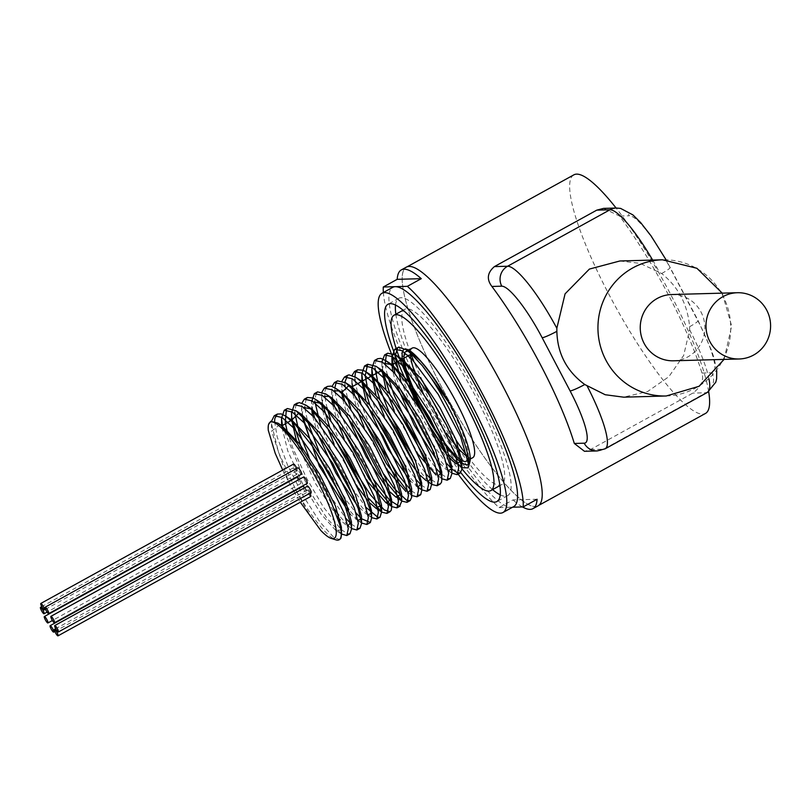 <?xml version="1.0" encoding="UTF-8"?>
<svg xmlns="http://www.w3.org/2000/svg" width="810" height="810" viewBox="0 0 810 810"><rect width="100%" height="100%" fill="white"/><g stroke="black" fill="none" stroke-linecap="round" stroke-linejoin="round"><path stroke-width="0.61" stroke-dasharray="4.05 3.04" d="M320.74 530.388C313.46 521.448 305.248 508.164 296.126 490.546L278.539 452.324L271.492 423.812L271.613 421.018M341 530.054L335.674 530.297L341.881 534.357L327.118 518.521L308.64 489.524L282.599 426.829M347.854 525.842L351.925 528.819L348.371 525.984M347.763 525.417L338.823 515.19M334.439 509.237L302.231 450.421M292.491 420.592L291.57 412.735M361.574 523.027L358.405 520.445M357.807 519.878L348.857 509.662M313.419 447.576L309.734 438.595M302.829 416.512L301.593 407.157L301.938 403.046M371.598 517.489L368.428 514.907M367.831 514.35L354.01 497.461M323.453 442.047L314.553 417.727M312.852 410.964L311.637 401.649L311.759 409.06L313.784 402.003M368.935 498.585L364.044 491.923M333.487 436.519L329.802 427.518M322.603 403.987L321.671 396.13L322.016 391.979M343.521 430.971L334.621 406.65M332.93 399.907L331.705 390.552L332.039 386.431M353.565 425.463L344.665 401.132M342.964 394.369L341.739 385.074L342.083 380.902M411.753 495.366L408.574 492.774M363.589 419.904L354.689 395.584M352.998 388.841L352.704 387.382M352.097 383.667L352.117 375.374M422.162 490.08L418.618 487.245M418.011 486.678L409.08 476.452M373.633 414.386L369.937 405.375M363.032 383.292L362.738 381.844M432.226 484.562L428.652 481.707M428.055 481.14L414.224 464.251M383.667 408.847L379.981 399.846M373.076 377.764L372.772 376.316M438.169 476.027L442.219 479.004L438.676 476.169M438.078 475.612L429.148 465.385M393.69 403.299L390.015 394.308M382.806 370.777L381.885 361.837M451.889 473.212L448.73 470.64M448.122 470.073L434.292 453.175M400.049 388.77L394.845 373.461M461.923 467.694L456.101 463.887M449.54 455.352L445.125 449.58M431.365 428.541L422.526 412.634M411.318 388.719L408.26 380.923M402.307 359.316L402.013 355.57M282.71 470.063L288.147 480.644L271.613 431.214L279.885 424.541M335.674 530.297L320.952 513.955L302.727 484.046L287.763 450.897L281.657 425.999M345.728 524.769L340.2 519.888M337.193 516.496L315.454 483.499L297.037 443.242M298.951 412.999L301.786 414.548M361.452 516.112L361.068 518.987M357.888 520.314L350.234 514.34M301.745 415.479L303.76 407.531M371.486 510.634L371.101 513.439M367.922 514.775L365.776 513.692L357.038 505.146M317.803 434.14L312.447 415.439M311.789 409.941L311.759 409.06M370.302 503.273L367.072 499.618M358.577 488.217L333.882 443.455M327.837 428.591L322.481 409.9M321.671 396.13L321.793 403.532L323.828 396.465M329.062 396.404L331.918 397.963M368.621 482.699L343.916 437.926M337.881 423.073L332.515 404.372M331.857 398.884L333.862 390.936M339.066 390.855L341.678 392.253M390.38 492.217L387.139 488.551M347.905 417.525L342.549 398.834M341.891 393.346L341.739 385.074M349.13 385.327L351.955 386.876M408.068 492.642L412.138 495.619M388.689 471.623L363.984 426.85M357.949 411.996L352.593 393.296M351.925 387.808L351.894 386.836M418.102 487.104L410.447 481.14M367.983 406.458L365.877 400.312M361.959 382.269L361.938 381.399M428.136 481.575L426.019 480.512L428.207 481.93M420.481 475.602L417.251 471.946M408.756 460.556L384.061 415.783M378.017 400.92L375.911 394.784M371.992 376.741L371.962 375.84M418.8 455.028L394.095 410.255M388.061 395.401L385.945 389.245M382.006 370.241L384.041 363.265M451.777 466.611L451.383 469.162M448.203 470.509L446.097 469.435L437.319 460.88M395.979 383.717L392.728 371.162M450.583 458.997L447.353 455.341M438.868 443.961L414.163 399.188M288.147 480.644L288.522 481.383M288.714 481.758L293.645 490.9M293.848 491.265L300.297 502.24M400.727 380.457L412.108 407.612L428.48 437.795L446.29 463.077M451.231 468.352L451.818 468.899M385.175 364.115L387.099 374.26M424.045 452.132L436.256 468.605M441.511 474.194L448.355 478.69M376.356 359.964L375.05 364.115L375.02 368.236M414.011 457.66L426.212 474.133M431.477 479.722L438.321 484.218M367.031 385.337L367.841 388.344M370.615 397.052L379.293 418.426M403.977 463.199L416.188 479.682M421.129 484.957L428.277 489.756M354.891 376.721L354.952 379.303M355.074 380.72L357.807 393.873M360.592 402.6L369.249 423.944M411.409 490.799L418.254 495.285M344.847 382.249L344.908 384.831M345.03 386.259L347.774 399.411M350.548 408.118L361.341 434.059L377.632 464.363L383.899 474.265M334.824 387.798L334.874 390.38M334.996 391.787L337.74 404.949M340.514 413.667L357.392 451.777L373.866 479.803M326.177 387.636L324.942 391.281L324.84 395.898M324.962 397.325L326.886 407.481M330.48 419.195L339.147 440.549M316.123 393.184L314.807 401.446M320.436 424.724L333.902 456.151L350.548 485.838L366.009 507.354M306.099 398.702L304.773 406.974M304.894 408.392L307.628 421.544M319.079 451.615L330.186 473.789L347.105 501.319L355.965 512.872M360.906 518.167L361.503 518.724M296.065 404.251L294.739 412.513M309.045 457.154L326.784 490.911L345.941 518.42M351.196 523.999L358.03 528.495M287.226 431.436L292.663 447.667L306.585 478.234L323.433 507.08L340.848 529.244M341.162 529.538L348.006 534.033M274.6 421.402L277.182 436.934L287.479 464.91L303.041 495.7L319.869 521.903L333.69 537.273L339.532 539.521M268.576 424.46L268.302 430.404M447.738 399.968L447.171 400.272M311.04 492.612A3.685 0.739 61.1 0 1 308.61 489.554A3.685 0.739 61.1 0 1 307.567 486.142M310.716 496.469A3.685 0.739 61.1 0 1 308.276 493.422A3.685 0.739 61.1 0 1 307.233 489.999A3.685 0.739 61.1 0 1 309.865 493.28M304.53 487.812A3.685 0.739 61.1 0 1 306.474 492.713A3.685 0.739 61.1 0 1 306.393 492.733A3.685 0.739 61.1 0 1 303.963 489.685A3.685 0.739 61.1 0 1 302.91 486.263M299.224 479.409A3.685 0.739 61.1 0 1 300.692 483.57A3.685 0.739 61.1 0 1 300.611 483.59A3.685 0.739 61.1 0 1 298.181 480.533A3.685 0.739 61.1 0 1 297.138 477.12M296.764 474.387A3.685 0.739 61.1 0 1 294.324 471.329A3.685 0.739 61.1 0 1 293.281 467.917A3.685 0.739 61.1 0 1 295.701 470.782A3.685 0.739 61.1 0 1 296.835 474.366A3.685 0.739 61.1 0 1 296.764 474.387M296.764 468.423A3.685 0.739 61.1 0 1 297.169 470.499A3.685 0.739 61.1 0 1 297.088 470.519A3.685 0.739 61.1 0 1 294.658 467.461A3.685 0.739 61.1 0 1 293.605 464.049M301.411 474.255A3.685 0.739 61.1 0 1 298.971 471.197A3.685 0.739 61.1 0 1 297.928 467.785M307.192 483.408A3.685 0.739 61.1 0 1 304.752 480.35A3.685 0.739 61.1 0 1 303.709 476.938M296.126 490.546A69.964 13.952 -118.9 0 0 335.947 539.865M671.632 294.536A33.139 32.309 -91.6 0 1 704.842 326.774A33.139 32.309 -91.6 0 1 673.464 360.794M619.873 260.982L640.153 263.361L661.659 273.537C678.355 286.841 687.67 304.57 689.594 326.734L689.634 329.781L683.68 355.448L668.837 376.711L647.737 391.453L623.629 397.163M402.185 352.664A66.278 13.223 -118.9 0 0 402.712 359.6M439.84 437.613A66.278 13.223 -118.9 0 0 446.502 446.796M468.939 463.796A66.278 13.223 -118.9 0 0 469.871 461.892M468.271 457.164A62.603 12.484 -118.9 0 0 450.137 405.982A62.603 12.484 -118.9 0 0 446.219 398.743M418.922 359.296A62.603 12.484 -118.9 0 0 406.175 351.439L408.685 350.041M460.556 459.756A62.603 12.484 -118.9 0 0 461.801 460.505M412.26 348.067A62.603 12.484 -118.9 0 0 410.366 352.603M422.415 390.947A62.603 12.484 -118.9 0 0 446.421 433.067M468.251 457.093A62.603 12.484 -118.9 0 0 472.726 457.701M603.592 208.383L619.549 216.057A136.252 27.175 61.1 0 1 701.976 373.066C704.032 380.305 700.984 386.988 692.833 393.103L590.46 449.56L584.456 451.291M461.933 468.828A100.156 19.977 61.1 0 1 439.506 437.117M411.946 387.139A100.156 19.977 61.1 0 1 405.597 373.187M410.437 352.644A100.156 19.977 61.1 0 1 404.868 309.248A100.156 19.977 61.1 0 1 470.731 387.312A100.156 19.977 61.1 0 1 501.603 484.663A100.156 19.977 61.1 0 1 499.557 485.19A100.156 19.977 61.1 0 1 467.998 456.962M456.131 440.255A100.156 19.977 61.1 0 1 446.482 425.118M422.526 380.872A100.156 19.977 61.1 0 1 413.768 361.128M460.799 472.584A112.681 22.477 61.1 0 1 451.403 459.857M450.451 458.49A112.681 22.477 61.1 0 1 446.188 452.243M500.216 494.849A112.681 22.477 -118.9 0 0 505.349 496.226A112.681 22.477 -118.9 0 0 507.647 495.629A112.681 22.477 -118.9 0 0 472.918 386.107A112.681 22.477 -118.9 0 0 398.824 298.293A112.681 22.477 -118.9 0 0 395.513 304.995M395.847 314.219A112.681 22.477 -118.9 0 0 433.552 407.815A112.681 22.477 -118.9 0 0 492.591 489.635M457.093 472.726A125.196 24.968 61.1 0 1 396.465 365.968M513.692 506.594A125.196 24.968 61.1 0 1 511.14 507.252A125.196 24.968 61.1 0 1 428.298 403.38A125.196 24.968 61.1 0 1 392.769 287.327M537.081 499.254L513.003 499.922L499.102 507.586A136.323 27.186 61.1 0 1 426.08 403.957A136.323 27.186 61.1 0 1 383.353 292.521M499.102 507.586L512.578 507.212M522.49 506.938A136.323 27.186 61.1 0 1 513.003 499.922M538.022 505.875A136.323 27.186 61.1 0 1 535.238 506.594A136.323 27.186 61.1 0 1 445.044 393.498A136.323 27.186 61.1 0 1 406.367 267.128M409.182 266.48A136.252 27.175 -118.9 0 0 406.397 267.199A136.252 27.175 -118.9 0 0 448.396 399.624A136.252 27.175 -118.9 0 0 537.992 505.815A136.252 27.175 -118.9 0 0 499.325 379.515A136.252 27.175 -118.9 0 0 409.182 266.48M573.865 174.839A136.252 27.175 -118.9 0 0 615.863 307.274A136.252 27.175 -118.9 0 0 705.459 413.454M708.669 391.665A136.252 27.175 -118.9 0 0 616.096 208.038M666.245 395.989A68.121 66.4 88.4 0 0 730.721 326.045A68.121 66.4 88.4 0 0 662.458 259.797M597.243 450.937A14.732 14.357 88.4 0 0 603.642 449.196A73.649 14.691 -118.9 0 0 605.151 448.801M652.647 260.071A73.649 14.691 61.1 0 1 659.208 271.826M616.37 208.028A14.732 14.357 -91.6 0 1 629.421 215.784L619.549 216.057M661.659 273.537A14.732 1.478 -27.7 0 0 670.224 267.442A14.732 1.478 -27.7 0 0 669.819 267.32A58.917 11.755 -118.9 0 0 629.421 215.784M689.594 326.734A14.732 1.478 -27.7 0 0 698.149 320.649A14.732 1.478 -27.7 0 0 697.744 320.527L669.819 267.32M689.634 329.781A73.649 14.691 61.1 0 1 708.963 378.938M707.525 392.344A73.649 14.691 61.1 0 1 706.026 392.739A14.732 14.357 88.4 0 0 711.848 372.792A58.917 11.755 -118.9 0 0 697.744 320.527M701.976 373.066L711.848 372.792M590.46 449.56L603.642 449.196L706.026 392.739L692.833 393.103M271.492 423.812L271.613 431.214M361.979 523.301L355.772 519.24M301.593 407.157L301.715 414.568M371.982 517.742L365.776 513.692M331.705 390.552L331.827 397.963M398.095 498.535L395.908 497.097M351.773 379.475L351.894 386.886M418.162 487.458L415.965 486.02M381.885 362.9L382.006 370.302M452.294 473.496L446.097 469.435M724.069 359.397L731.653 326.015L722.236 293.139M307.233 489.999L55.698 628.722M306.474 492.713L54.847 631.476M300.692 483.57L52.397 620.5M293.281 467.917L41.745 606.629M296.835 474.366L47.091 612.097M297.169 470.499L45.542 609.262M470.205 459.088L468.696 459.918M716.749 370.707L714.238 358.638L711.605 350.608L698.149 320.649L666.063 259.797M404.868 309.248L403.137 310.21M501.603 484.663L499.871 485.615M398.824 298.293L388.081 304.216M507.647 495.629L496.905 501.552M537.992 505.815L538.771 505.379M406.397 267.199L407.177 266.763"/><path stroke-width="1.21" d="M271.613 421.018L274.215 415.783L282.093 417.525L294.01 428.277L322.734 468.929L344.301 513.53L348.29 528.646L346.812 535.542L341.283 533.972M282.599 426.829L281.526 418.213L284.259 410.255L292.126 411.986L304.044 422.729L332.768 463.391L354.334 507.992L358.324 523.118L356.845 530.013L351.53 528.565M348.371 525.984L347.763 525.417M338.823 515.19L334.439 509.237M302.231 450.421L292.491 420.592M297.037 443.242L291.691 420.147L291.57 412.735L294.293 404.716L302.16 406.448L314.088 417.201L342.802 457.863L364.378 502.463L368.358 517.58L366.879 524.475L361.574 523.027M358.405 520.445L357.807 519.878M348.857 509.662L313.419 447.576M309.734 438.595L302.829 416.512M301.938 403.046L304.327 399.178L312.204 400.92L324.111 411.672L352.846 452.324L374.402 496.925L378.392 512.052L376.923 518.947L371.982 517.742M368.428 514.907L367.831 514.35M354.01 497.461L323.453 442.047M314.553 417.727L312.852 410.964M311.637 401.649L314.361 393.65L322.238 395.381L334.155 406.134L362.87 446.786L384.446 491.397L388.435 506.513L386.947 513.408L382.057 512.234L368.935 498.585M364.044 491.923L333.487 436.519M329.802 427.518L322.603 403.987M322.016 391.979L324.395 388.111L332.272 389.853L344.189 400.606L372.914 441.258L394.48 485.858L398.459 500.975L396.991 507.88L392.05 506.675L368.995 478.811L343.521 430.971M334.621 406.65L332.93 399.907M332.039 386.431L334.439 382.583L342.306 384.315L354.223 395.057L382.948 435.719L404.514 480.32L408.503 495.447L407.025 502.342L402.114 501.157L379.06 473.334L353.565 425.463M344.665 401.132L342.964 394.369M342.083 380.902L344.463 377.035L352.34 378.776L364.257 389.539L392.982 430.191L414.548 474.792L418.537 489.908L417.059 496.803L412.138 495.619M408.574 492.774L386.38 463.512L363.589 419.904M354.689 395.584L352.998 388.841M352.704 387.382L352.097 383.667M352.117 375.374L354.507 371.517L362.384 373.248L374.291 383.991L403.016 424.653L424.582 469.253L428.571 484.38L427.093 491.275L421.777 489.827M418.618 487.245L418.011 486.678M409.08 476.452L373.633 414.386M369.937 405.375L363.032 383.292M362.738 381.844L361.817 373.987L364.541 365.978L372.408 367.71L384.325 378.462L413.049 419.114L434.626 463.725L438.605 478.842L437.127 485.737L432.226 484.562L428.207 481.93M428.652 481.707L428.055 481.14M414.224 464.251L383.667 408.847M379.981 399.846L373.076 377.764M372.772 376.316L371.841 368.428L374.574 360.44L382.452 362.181L394.359 372.934L423.093 413.586L444.649 458.187L448.639 473.303L447.171 480.208L441.855 478.761M438.676 476.169L438.078 475.612M429.148 465.385L393.69 403.299M390.015 394.308L382.806 370.777M381.885 361.837L384.608 354.912L392.485 356.643L404.403 367.396L433.127 408.048L454.693 452.658L458.683 467.775L457.194 474.67L451.889 473.212M448.73 470.64L448.122 470.073M434.292 453.175L400.049 388.77M394.845 373.461L391.918 357.392L394.642 349.363L401.659 350.588L412.138 359.407L438.23 394.359L460.617 436.712L468.838 465.294L468.109 467.866L461.923 467.694M461.68 467.542L449.54 455.352M445.125 449.58L431.365 428.541M422.526 412.634L411.318 388.719M408.26 380.923L404.342 368.945L402.307 359.316M402.074 359.215L402.175 352.664C403.755 345.89 410.002 348.766 420.896 361.28L412.189 353.686L402.074 359.215L414.163 399.188M279.885 424.541L281.738 425.635L299.538 443.91L319.697 474.336L335.391 505.896L341.385 527.178L341 530.054M281.657 425.999L291.732 420.076L309.521 438.311L329.68 468.717L345.394 500.286L351.418 521.599L347.854 525.842M340.2 519.888L337.193 516.496M291.691 420.147L298.951 412.999M295.589 410.498L301.786 414.548L319.596 432.824L339.765 463.249L355.458 494.819L361.452 516.112L361.584 523.533L358.324 508.812L347.044 482.304L330.217 452.355L311.728 426.333L295.893 410.69L287.368 408.534L286.355 409.344L285.262 422.719L287.226 431.436M361.068 518.987L357.888 520.314M350.234 514.34L319.332 466.226L301.745 415.479M303.76 407.531L311.83 409.03L329.63 427.285L349.788 457.69L365.482 489.25L371.486 510.634M371.101 513.439L367.922 514.775M357.038 505.146L335.988 473.253L317.803 434.14M312.447 415.439L311.789 409.941M313.784 402.003L321.833 403.461L339.623 421.706L359.792 452.112L375.506 483.692L381.53 505.015L375.85 508.174L370.302 503.273M367.072 499.618L358.577 488.217M333.882 443.455L327.837 428.591M322.481 409.9L321.783 403.441M323.828 396.465L329.062 396.404M339.147 440.549L353.879 469.192L370.676 495.082L384.294 509.925L390.066 511.697L391.24 510.219L391.686 506.918L389.62 496.003L379.637 470.843L363.538 440.954L345.019 413.718L328.425 395.877L325.721 393.913L331.908 397.963L349.717 416.249L369.876 446.664L385.57 478.224L391.554 499.507L385.843 502.615L368.621 482.699M343.916 437.926L337.881 423.073M332.515 404.372L331.857 398.884M333.862 390.936L339.066 390.855M341.678 392.253L359.701 410.65L379.86 441.045L395.574 472.615L401.598 493.938L395.908 497.097L390.38 492.217M387.139 488.551L366.09 456.648L347.905 417.525M342.549 398.834L341.891 393.346M341.86 392.374L349.13 385.327M383.899 474.265L394.095 488.319L406.529 500.205L410.133 500.62L411.713 497.239L408.2 480.249L396.647 453.478L379.667 423.529L361.209 397.811L345.759 382.816L351.955 386.866L369.755 405.142L389.934 435.567L405.638 467.137L411.632 488.44L408.068 492.642M405.931 491.559L388.689 471.623M363.984 426.85L357.949 411.996M352.593 393.296L351.925 387.808M351.894 386.836L362.009 381.358L379.809 399.624L399.968 430.039L415.662 461.589L421.666 482.882L418.102 487.104M410.447 481.14L388.101 449.024L367.983 406.458M365.877 400.312L361.959 382.269M361.938 381.308L372.003 375.789L389.792 394.024L409.961 424.43L425.675 456.01L431.7 477.343L428.136 481.575M426.019 480.512L420.481 475.602M417.251 471.946L408.756 460.556M384.061 415.783L378.017 400.92M375.911 394.784L371.992 376.741M371.962 375.769L382.087 370.291L399.897 388.577L420.056 419.003L435.75 450.552L441.733 471.835L438.169 476.027M436.023 474.943L418.8 455.028M394.095 410.255L388.061 395.401M385.945 389.245L382.006 370.302M384.041 363.265L392.091 364.733L409.88 382.988L430.039 413.383L445.753 444.953L451.777 466.611M451.383 469.162L448.203 470.509M437.319 460.88L414.406 425.584L395.979 383.717M392.728 371.162L392.04 364.804L402.125 359.205L419.924 377.45L440.103 407.886L455.807 439.455L461.811 460.758L456.101 463.887L450.583 458.997M447.353 455.341L438.868 443.961M300.297 502.24L320.74 530.388A66.278 13.223 61.1 0 0 331.179 538.377L335.947 539.865A69.964 13.952 -118.9 0 0 339.147 539.774A69.964 13.952 -118.9 0 0 341.04 530.297L339.673 524.303L330.095 499.193L314.533 469.618L296.733 442.847L280.908 425.361L277.911 423.134L270.722 421.311L268.576 424.46M468.838 465.294A69.964 13.952 61.1 0 0 422.304 365.685L410.71 353.302L405.992 349.636L398.884 347.247L397.75 347.652L395.037 356.187L400.727 380.457M446.29 463.077L451.231 468.352M451.818 468.899L457.063 472.706L460.303 472.949L461.923 469.152L458.065 451.676L446.229 424.632L429.118 394.723L410.68 369.309L395.928 355.134L387.717 353.19L386.309 354.537L385.175 364.115M387.099 374.26L393.923 394.622L408.21 425.321L424.045 452.132M436.256 468.605L441.511 474.194M448.355 478.69L450.279 478.497L451.899 473.668L451.413 469.314L444.224 447.414L429.918 418.365L411.774 389.367L394.004 367.558L385.894 360.683L380.761 358.354L377.683 358.729L376.356 359.964M375.02 368.236L378.078 383.525L388.921 411.986L404.727 442.675L414.011 457.66M426.212 474.133L431.477 479.722M438.321 484.218L440.235 484.026L441.521 482.254L441.855 479.247L439.557 467.512L429.28 442.027L412.999 412.108L394.48 385.135L378.037 367.77L375.891 366.231L367.649 364.257L365.168 375.82L367.031 385.337M367.841 388.344L370.615 397.052M379.293 418.426L384.699 429.705L403.977 463.199M416.188 479.682L421.129 484.957M428.277 489.756L430.201 489.554L431.77 483.6L426.394 464.029L413.394 435.962L395.736 406.306L377.521 382.411L365.806 371.739L362.991 370.17L357.615 369.795L355.479 372.681L354.891 376.721M354.952 379.303L355.074 380.72M357.807 393.873L360.592 402.6M369.249 423.944L381.014 447.312L397.933 474.569L411.409 490.799M418.254 495.285L420.714 494.667L421.787 490.293L420.653 482.851L412.037 459.219L396.778 429.634L378.381 401.406L361.128 381.51L355.813 377.298L349.039 374.878L347.581 375.324L344.847 382.249M344.908 384.831L345.03 386.259M347.774 399.411L350.548 408.118M345.759 382.816L337.537 380.862L336.322 381.925L334.824 387.798M334.874 390.38L334.996 391.787M337.74 404.949L340.514 413.667M373.866 479.803L389.62 500.185L399.512 506.382L401.719 501.339L401.345 497.623L394.49 476.128L380.406 447.231L362.333 418.082L344.473 395.877L335.715 388.354L330.976 386.107L327.513 386.4L326.177 387.636M324.84 395.898L324.962 397.325M326.886 407.481L330.48 419.195M325.721 393.913L317.571 391.868L316.123 393.184M314.807 401.446L320.436 424.724M366.009 507.354L377.926 517.387L380.022 517.225L381.632 511.788L376.589 492.672L363.842 464.818L346.295 435.091L328.02 410.832L315.627 399.411L313.267 398.054L307.435 397.467L306.099 398.702M304.773 406.974L304.894 408.392M307.628 421.544L319.079 451.615M355.965 512.872L360.906 518.167M361.503 518.724L370.362 522.511L371.608 517.954L370.646 511.242L362.343 487.974L347.287 458.5L328.931 430.08L311.556 409.738L305.633 404.97L299.204 402.529L296.065 404.251M294.739 412.513L298.87 431.305L309.045 457.154M345.941 518.42L351.196 523.999M358.03 528.495L359.954 528.292L361.584 523.533M348.006 534.033L349.92 533.841L351.54 529.011L351.267 525.903L344.736 504.822L330.885 476.098L312.893 446.816L294.941 424.207L285.535 416.016L281.202 413.89L277.334 414.072L274.833 418.466L274.6 421.402M339.532 539.521L340.949 538.164L341.506 534.58L341.04 530.297M268.302 430.404L275.258 453.408L282.71 470.063M420.896 361.29C429.32 370.585 438.24 383.494 447.636 400.029M468.605 466.621L469.871 461.892A66.278 13.223 -118.9 0 0 447.738 399.968L447.171 400.272L422.304 365.695M268.312 430.535A66.278 13.223 61.1 0 1 268.505 424.724A66.278 13.223 61.1 0 1 313.774 473.87A66.278 13.223 61.1 0 1 331.179 538.377M54.786 625.543A3.685 0.739 61.1 0 1 57.206 628.408A3.685 0.739 61.1 0 1 58.34 631.992A3.685 0.739 61.1 0 1 58.259 632.013A3.685 0.739 61.1 0 1 55.829 628.955A3.685 0.739 61.1 0 1 54.786 625.543L307.567 486.142A3.685 0.739 61.1 0 1 309.987 489.007A3.685 0.739 61.1 0 1 311.121 492.591A3.685 0.739 61.1 0 1 311.04 492.612M309.865 493.28A3.685 0.739 61.1 0 1 310.787 496.449A3.685 0.739 61.1 0 1 310.716 496.469M50.139 625.674A3.685 0.739 61.1 0 1 52.559 628.54A3.685 0.739 61.1 0 1 53.693 632.114A3.685 0.739 61.1 0 1 53.612 632.134A3.685 0.739 61.1 0 1 51.182 629.087A3.685 0.739 61.1 0 1 50.139 625.674L302.91 486.263A3.685 0.739 61.1 0 1 304.53 487.812M44.358 616.521A3.685 0.739 61.1 0 1 46.778 619.387A3.685 0.739 61.1 0 1 47.911 622.971A3.685 0.739 61.1 0 1 47.841 622.991A3.685 0.739 61.1 0 1 45.401 619.933A3.685 0.739 61.1 0 1 44.358 616.521L297.138 477.12A3.685 0.739 61.1 0 1 299.224 479.409M40.824 603.45A3.685 0.739 61.1 0 1 43.254 606.326A3.685 0.739 61.1 0 1 44.388 609.9A3.685 0.739 61.1 0 1 44.307 609.92A3.685 0.739 61.1 0 1 41.877 606.872A3.685 0.739 61.1 0 1 40.824 603.45L293.605 464.049A3.685 0.739 61.1 0 1 296.764 468.423M45.147 607.186A3.685 0.739 61.1 0 1 47.567 610.062A3.685 0.739 61.1 0 1 48.701 613.636A3.685 0.739 61.1 0 1 48.63 613.656A3.685 0.739 61.1 0 1 46.19 610.608A3.685 0.739 61.1 0 1 45.147 607.186L297.928 467.785A3.685 0.739 61.1 0 1 300.348 470.661A3.685 0.739 61.1 0 1 301.482 474.235A3.685 0.739 61.1 0 1 301.411 474.255M50.929 616.339A3.685 0.739 61.1 0 1 53.349 619.204A3.685 0.739 61.1 0 1 54.483 622.789A3.685 0.739 61.1 0 1 54.412 622.809A3.685 0.739 61.1 0 1 51.972 619.751A3.685 0.739 61.1 0 1 50.929 616.339L303.709 476.938A3.685 0.739 61.1 0 1 306.129 479.803A3.685 0.739 61.1 0 1 307.263 483.388A3.685 0.739 61.1 0 1 307.192 483.408M739.206 358.982L673.464 360.794A33.139 32.309 -91.6 0 1 641.338 336.19A33.139 32.309 -91.6 0 1 657.224 298.475A33.139 32.309 -91.6 0 1 671.632 294.536L737.373 292.724A33.139 32.309 -91.6 0 1 769.5 317.338A33.139 32.309 -91.6 0 1 753.624 355.043A33.139 32.309 -91.6 0 1 739.206 358.982A33.139 32.309 -91.6 0 1 707.079 334.368A33.139 32.309 -91.6 0 1 722.965 296.652A33.139 32.309 -91.6 0 1 737.373 292.724M666.225 395.989L623.629 397.173L605.202 394.733L584.79 384.527C566.737 371.263 557.422 353.535 556.865 331.33L556.835 328.283L565.076 293.848L589.386 269.082L619.873 260.982L662.458 259.797A68.121 66.4 88.4 0 0 632.833 267.887A68.121 66.4 88.4 0 0 600.2 345.414A68.121 66.4 88.4 0 0 666.245 395.989L699.06 386.289L724.069 359.397M402.712 359.6A66.278 13.223 -118.9 0 0 439.84 437.613M446.502 446.796A66.278 13.223 -118.9 0 0 468.939 463.796M446.219 398.743A62.603 12.484 -118.9 0 0 418.922 359.296M405.942 351.55L406.144 351.439A62.603 12.484 -118.9 0 0 405.942 351.55A62.603 12.484 -118.9 0 0 419.965 402.408A62.603 12.484 -118.9 0 0 460.556 459.756M461.801 460.505A62.603 12.484 -118.9 0 0 466.398 461.184A62.603 12.484 -118.9 0 0 468.271 457.164M57.935 635.87A3.685 0.739 61.1 0 1 55.495 632.823A3.685 0.739 61.1 0 1 54.452 629.41A3.685 0.739 61.1 0 1 56.872 632.276A3.685 0.739 61.1 0 1 58.006 635.85A3.685 0.739 61.1 0 1 57.935 635.87M43.983 613.788A3.685 0.739 61.1 0 1 41.543 610.73A3.685 0.739 61.1 0 1 40.5 607.318A3.685 0.739 61.1 0 1 42.92 610.193A3.685 0.739 61.1 0 1 44.054 613.767A3.685 0.739 61.1 0 1 43.983 613.788M470.205 459.088L472.726 457.701A62.603 12.484 -118.9 0 0 456.465 402.499A62.603 12.484 -118.9 0 0 412.26 348.067L408.685 350.041M410.366 352.603A62.603 12.484 -118.9 0 0 422.415 390.947M446.421 433.067A62.603 12.484 -118.9 0 0 468.251 457.093M491.893 286.457L501.765 286.183A58.917 11.755 61.1 0 1 542.163 337.719L570.098 390.926A58.917 11.755 61.1 0 1 584.192 443.192A14.732 14.357 88.4 0 0 597.243 450.937L584.456 451.291L574.32 443.465A136.252 27.175 -118.9 0 0 491.893 286.457C486.476 279.308 487.306 272.686 494.404 266.601L596.778 210.144L603.592 208.383L616.37 208.028A14.732 14.357 -91.6 0 0 609.971 209.78A73.649 14.691 61.1 0 1 652.647 260.071M405.597 373.187A100.156 19.977 61.1 0 1 394.126 315.181A100.156 19.977 61.1 0 1 459.989 393.235A100.156 19.977 61.1 0 1 490.86 490.587A100.156 19.977 61.1 0 1 488.815 491.113A100.156 19.977 61.1 0 1 461.933 468.828M439.506 437.117A100.156 19.977 61.1 0 1 411.946 387.139M467.998 456.962A100.156 19.977 61.1 0 1 456.131 440.255M446.482 425.118A100.156 19.977 61.1 0 1 422.526 380.872M413.768 361.128A100.156 19.977 61.1 0 1 410.437 352.644M446.188 452.243A112.681 22.477 61.1 0 1 388.081 304.216A112.681 22.477 61.1 0 1 462.176 392.03A112.681 22.477 61.1 0 1 496.905 501.552A112.681 22.477 61.1 0 1 494.606 502.149A112.681 22.477 61.1 0 1 460.799 472.584M451.403 459.857A112.681 22.477 61.1 0 1 450.451 458.49M395.513 304.995A112.681 22.477 -118.9 0 0 395.847 314.219M492.591 489.635A112.681 22.477 -118.9 0 0 500.216 494.849M396.465 365.968A125.196 24.968 61.1 0 1 382.026 293.25A125.196 24.968 61.1 0 1 464.353 390.825A125.196 24.968 61.1 0 1 502.949 512.517A125.196 24.968 61.1 0 1 500.398 513.175A125.196 24.968 61.1 0 1 457.093 472.726M382.026 293.25L392.769 287.327A125.196 24.968 61.1 0 1 395.331 286.669A125.196 24.968 61.1 0 1 478.173 390.531A125.196 24.968 61.1 0 1 513.692 506.594L502.949 512.517M407.369 286.335L383.292 287.003L397.194 279.328A136.323 27.186 61.1 0 1 401.304 269.922A136.323 27.186 61.1 0 1 421.271 278.67L407.369 286.335A136.323 27.186 61.1 0 1 483.661 396.12A136.323 27.186 61.1 0 1 523.179 506.918L537.081 499.254A136.323 27.186 61.1 0 1 532.97 508.66A136.323 27.186 61.1 0 1 522.49 506.938M383.353 292.521A136.323 27.186 61.1 0 1 383.292 287.003M512.578 507.212L523.179 506.918M397.194 279.328L421.271 278.67M401.304 269.922L406.367 267.128A136.323 27.186 61.1 0 1 426.323 275.876A136.323 27.186 61.1 0 1 511.819 403.866A136.323 27.186 61.1 0 1 538.022 505.875L532.97 508.66M616.096 208.038A136.252 27.175 -118.9 0 0 576.649 174.13A136.252 27.175 -118.9 0 0 573.865 174.839L407.177 266.763M538.771 505.379L705.459 413.454A136.252 27.175 -118.9 0 0 708.669 391.665M570.098 390.926A14.732 1.478 -27.7 0 0 584.79 384.527M597.243 450.937L605.151 448.801A73.649 14.691 -118.9 0 0 587.26 386.238M542.163 337.719A14.732 1.478 -27.7 0 0 556.865 331.33M556.835 328.283A73.649 14.691 -118.9 0 0 507.597 266.237L494.404 266.601M501.765 286.183A14.732 14.357 -91.6 0 1 507.597 266.237L609.971 209.78L596.778 210.144M708.963 378.938A73.649 14.691 61.1 0 1 707.525 392.344L715.807 382.158L716.607 378.857L716.749 370.707M584.192 443.192L574.32 443.465M281.526 418.213L281.647 425.625M382.057 512.234L375.85 508.174M392.05 506.675L385.843 502.615M402.114 501.157L398.095 498.535M421.777 489.817L418.162 487.458M361.817 373.987L361.938 381.399M371.841 368.428L371.962 375.84M391.918 357.392L392.04 364.804M405.992 349.636L412.189 353.686M461.933 468.18L461.811 460.768M395.928 355.134L402.125 359.194M451.899 473.668L451.767 466.266M385.894 360.683L392.101 364.743M441.855 479.247L441.733 471.845M375.891 366.231L382.087 370.291M431.831 484.744L431.7 477.343M365.806 371.739L372.003 375.789M421.787 490.293L421.666 482.882M355.813 377.298L362.009 381.358M411.753 495.852L411.632 488.45M401.719 501.339L401.598 493.938M335.715 388.354L341.911 392.404M391.686 506.918L391.564 499.507M381.652 512.426L381.53 505.015M315.627 399.411L321.823 403.461M371.608 517.954L371.486 510.553M305.633 404.97L311.83 409.03M351.54 529.011L351.418 521.61M285.535 416.016L291.732 420.076M341.506 534.58L341.385 527.178M277.911 423.134L281.738 425.635M397.75 347.652L394.642 349.373M387.717 353.19L384.608 354.901M377.683 358.729L374.574 360.44M367.649 364.257L364.541 365.978M357.615 369.795L354.507 371.507M347.581 375.324L344.463 377.045M337.537 380.862L334.429 382.573M327.503 386.4L324.557 388.02M317.469 391.929L314.361 393.65M307.435 397.467L304.327 399.178M297.402 402.995L294.405 404.656M287.368 408.534L284.259 410.245M277.334 414.072L274.215 415.783M460.313 472.959L457.204 474.67M450.279 478.487L447.292 480.127M440.235 484.026L437.127 485.737M430.201 489.554L427.093 491.275M420.167 495.092L417.059 496.803M410.133 500.631L407.025 502.342M400.1 506.159L396.991 507.88M390.066 511.697L386.957 513.408M380.032 517.225L376.913 518.947M369.988 522.764L366.879 524.475M359.954 528.302L356.937 529.963M349.92 533.831L346.812 535.552M339.886 539.369L339.147 539.774M722.236 293.139L696.883 268.272L662.458 259.797M311.121 492.591L58.34 631.992M55.698 628.722L54.452 629.41M310.787 496.449L58.006 635.85M54.847 631.476L53.693 632.114M52.397 620.5L47.911 622.971M41.745 606.629L40.5 607.318M47.091 612.097L44.054 613.767M45.542 609.262L44.388 609.9M301.482 474.235L48.701 613.636M307.263 483.388L54.483 622.789M468.696 459.918L466.398 461.184M666.063 259.797L651.017 235.831L640.639 222.568L632.924 214.913L620.602 208.403L616.37 208.028M707.525 392.344L605.151 448.801M403.137 310.21L394.126 315.181M499.871 485.615L490.86 490.587"/></g></svg>
